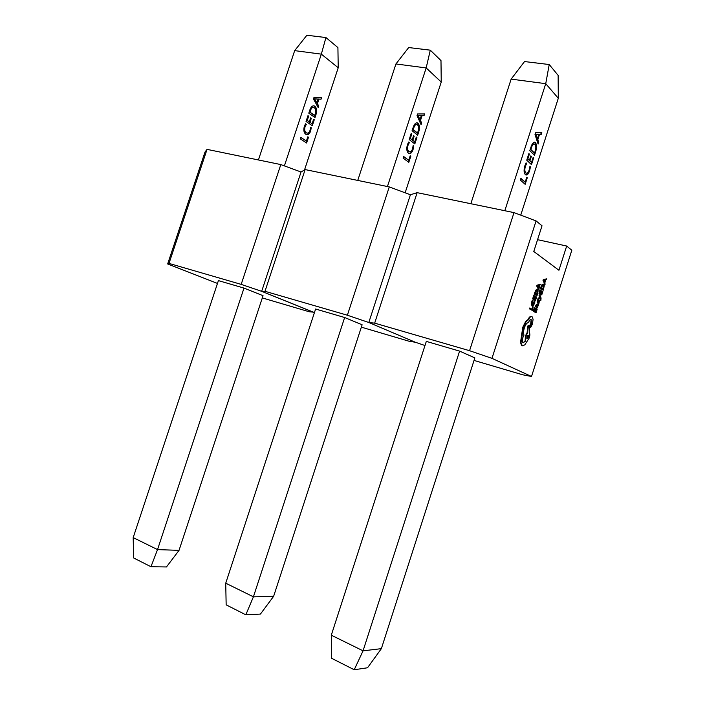 <?xml version="1.0" encoding="UTF-8"?>
<svg xmlns="http://www.w3.org/2000/svg" width="705" height="705" viewBox="0 0 705 705"><rect width="100%" height="100%" fill="white"/><g stroke="black" fill="none" stroke-linecap="round" stroke-linejoin="round"><path stroke-width="1.06" d="M417.025 115.576L417.554 113.963L424.595 113.937L424.031 115.682L422.101 115.594L420.48 120.537L421.652 122.961L421.088 124.706L417.025 115.576M387.433 186.534L426.173 67.936L441.242 82.044L405.137 192.809M417.968 123.252C419.669 125.049 419.916 127.949 418.726 131.941L417.66 135.193L412.081 130.725L413.192 127.323C414.337 123.965 415.774 122.503 417.519 122.952L417.536 123.181C419.237 124.979 419.484 127.869 418.294 131.87L418.726 131.941M414.725 141.855L416.294 137.043L416.902 137.528L414.813 143.943L409.2 139.564L411.218 133.377L411.835 133.871L410.345 138.427L412.205 139.881L413.588 135.633L414.205 136.118L412.822 140.365L414.725 141.855L412.822 140.365M412.504 148.922L413.148 145.574L413.764 146.05L413.042 149.619C411.914 152.791 410.513 154.043 408.838 153.382L408.442 153.126C406.662 151.54 406.327 148.729 407.428 144.71L408.583 142.04L409.341 142.63L408.063 145.168C407.243 148.235 407.534 150.332 408.918 151.478L409.27 151.707C410.539 152.254 411.614 151.319 412.504 148.922M408.724 160.264L410.195 155.734L410.812 156.193L408.812 162.326L403.137 158.131L403.665 156.51L408.724 160.264L403.604 156.704M361.348 327.155L409.208 341.282L415.298 342.233L368.803 322.502L347.371 315.223L264.992 291.297L261.678 291.324L314.439 312.571M474.033 360.422L522.643 374.778L531.517 376.488L491.975 358.351L469.565 350.702L374.663 323.146L368.803 322.502L410.407 194.765L389.275 186.913L305.133 169.579L301.044 172.002L280.81 164.573L207.041 149.372L205.014 152.024L167.667 263.961L217.475 283.436M347.371 315.223L389.275 186.913M264.992 291.297L305.133 169.579M262.304 297.915L309.239 311.769L313.126 312.121L261.678 291.324L301.044 172.002L261.678 291.324L241.18 284.379L280.81 164.573M273.628 596.307L362.123 324.785L344.648 317.514L315.602 309.019L225.732 583.194L253.412 596.827L273.628 596.307L260.436 614.073L245.816 614.813L226.155 604.846L225.732 583.194M344.648 317.514L253.412 596.827L245.816 614.813M395.928 63.961L408.688 47.552L430.297 50.17L426.173 67.936L395.928 63.961L357.752 180.418M430.297 50.17L440.986 60.595L441.242 82.044M424.146 113.937L424.031 115.682M423.599 115.611L422.101 115.594M421.661 115.523L420.48 120.537M420.048 120.467L421.652 122.961M421.22 122.89L420.823 124.115M417.968 115.356L420.013 119.63L421.317 115.62L417.95 115.391L420.013 119.63M421.317 115.62L418.171 115.435M418.294 131.87L417.298 134.902M416.831 122.785L417.536 123.181M416.408 124.441C415.157 124.247 414.143 125.358 413.377 127.755L412.795 129.535L417.149 133.034L418.135 131.403C419.052 128.319 418.832 126.142 417.457 124.873L417.025 124.591C415.721 124.186 414.646 125.27 413.809 127.825L413.227 129.605L417.58 133.104M416.223 137.255L416.902 137.528M416.47 137.449L414.452 143.661M411.147 133.589L411.835 133.871M411.403 133.791L410.345 138.427M409.913 138.356L412.205 139.881M413.518 135.845L414.205 136.118M413.773 136.039L412.39 140.286M413.139 145.82L413.764 146.05M413.333 145.97L413.042 149.619M412.619 149.539C411.755 152.113 410.61 153.443 409.182 153.523M408.477 142.216L409.341 142.63M408.909 142.551L408.063 145.168M407.631 145.098C406.811 148.156 407.102 150.253 408.495 151.408L408.918 151.478M408.495 151.408L409.499 151.804M410.134 155.928L410.812 156.193M410.38 156.113L408.451 162.053M313.487 98.964L313.989 97.449L321.586 97.581L321.048 99.22L318.96 99.097L317.426 103.732L318.792 106.05L318.255 107.689L313.487 98.964M284.397 165.887L321.339 54.144L338.224 67.759L304.516 169.949M314.827 106.243C316.73 107.98 317.127 110.729 316.007 114.483L315.003 117.541L308.79 113.179L309.848 109.98C310.931 106.834 312.43 105.486 314.324 105.953L314.448 106.182C316.351 107.918 316.748 110.667 315.629 114.421L316.007 114.483M312.112 123.772L313.602 119.251L314.28 119.727L312.289 125.746L306.049 121.463L307.97 115.664L308.658 116.14L307.248 120.423L309.301 121.842L310.623 117.85L311.302 118.325L309.988 122.309L312.112 123.772L309.988 122.309M310.015 130.407L310.57 127.252L311.249 127.72L310.623 131.077C309.53 134.056 308.076 135.21 306.243 134.54L305.803 134.285C303.82 132.734 303.335 130.064 304.366 126.292L305.494 123.789L306.34 124.371L305.062 126.741C304.304 129.623 304.701 131.615 306.252 132.743L306.64 132.954C308.032 133.509 309.16 132.655 310.015 130.407M306.411 141.044L307.812 136.796L308.49 137.246L306.596 143L300.295 138.885L300.797 137.36L306.411 141.044L300.753 137.51M241.18 284.379L168.997 263.414L207.041 149.372M168.997 263.414L167.667 263.961M179.035 550.358L263.044 295.686L243.992 288.089L218.409 280.608L133.183 537.607L157.532 549.6L179.035 550.358L166.468 566.952L150.949 566.732L133.65 557.963L133.183 537.607M243.992 288.089L157.532 549.6L150.949 566.732M294.681 50.637L306.869 35.25L325.93 37.55L321.339 54.144L294.681 50.637L258.427 159.956M325.93 37.55L337.915 47.587L338.224 67.759M321.189 97.572L321.048 99.22M320.669 99.158L318.96 99.097M318.581 99.035L317.426 103.732M317.047 103.67L318.792 106.05M318.413 105.988L317.999 107.231M314.095 98.744L316.88 102.868L318.122 99.105L314.492 98.77L316.88 102.868M318.122 99.105L314.747 98.859M315.629 114.421L314.677 117.312M313.619 105.776L314.448 106.182M313.24 107.336C311.901 107.169 310.87 108.191 310.147 110.412L309.601 112.077L314.439 115.488L315.346 113.963C316.21 111.064 315.875 109.002 314.342 107.768L313.866 107.486C312.438 107.081 311.328 108.076 310.526 110.474L309.98 112.139L314.818 115.558M313.549 119.418L314.28 119.727M313.901 119.656L311.962 125.525M307.918 115.823L308.658 116.14M308.279 116.078L307.248 120.423M306.86 120.352L309.301 121.842M310.57 118.017L311.302 118.325M310.923 118.264L309.61 122.247M310.561 127.446L311.249 127.72M310.87 127.649L310.623 131.077M310.244 131.007C309.416 133.457 308.217 134.681 306.657 134.69M305.406 123.93L306.34 124.371M305.961 124.3L305.062 126.741M304.683 126.68C303.925 129.553 304.322 131.553 305.873 132.672L306.252 132.743M305.873 132.672L306.939 133.069M307.759 136.946L308.49 137.246M308.111 137.184L306.261 142.789M539.827 294.655L539.052 295.369L539.995 297.625L538.197 298.048L537.906 298.955L540.638 298.347L540.797 299.863L540.109 300.171L540.867 300.471L541.061 297.986L539.827 294.655L539.052 295.369M540.224 298.479L540.109 300.171M539.995 297.625L540.506 297.748L539.995 297.642M537.139 304.04L535.853 305.239L535.5 306.922L536.293 307.23L537.28 304.912L536.963 308.191L538.585 304.763L537.527 304.093L536.355 305.362L536.293 307.23M536.214 307.213L536.646 308.094M536.117 305.3L536.602 304.727M536.893 309.072L536.056 311.707L535.271 311.222L535.738 308.746L534.998 311.064L534.249 310.605L535.051 308.103L534.275 307.803L533.209 311.143L535.544 312.571L536.056 312.703L537.157 309.231L536.39 308.94L535.597 311.425M535.738 308.746L535.236 308.623L534.54 310.782M532.76 300.409L531.746 304.516L532.372 306.032L533.491 305.723L534.972 301.81L533.518 304.921L532.583 305.106L532.143 304.005L533.077 300.612L532.249 300.286L531.235 304.384L532.293 306.014M534.672 301.625L534.17 301.502L532.557 305.08M531.517 376.488L571.817 250.24L566.679 246.027L537.562 239.674M491.975 358.351L536.082 220.912L542.022 225.785L533.782 251.482L558.933 270.262L566.679 246.027M533.156 306.834L532.328 309.425L529.711 308.006L529.437 308.843L532.328 310.429L533.156 306.834L532.645 306.701L531.87 309.142M536.329 296.911L535.483 299.563L534.69 299.061L535.165 296.558L534.416 298.885L533.659 298.4L534.469 295.88L533.685 295.58L532.61 298.938L534.972 300.445L535.483 300.577L536.602 297.078L535.818 296.779L535.024 299.273M535.165 296.558L534.654 296.426L533.958 298.594M537.069 289.676L535.826 290.081L534.126 294.196L536.99 295.853L538.038 291.332L537.483 289.773L536.338 290.204L534.637 294.329L536.99 295.853M540.664 284.379L537.025 285.146L536.734 286.045L538.796 290.213L539.519 285.534L540.664 284.379L537.536 285.269L537.245 286.168L538.796 290.213M538.787 301.625L538.074 303.317L538.884 303.635L539.492 300.286L538.62 300.251L537.924 301.432M538.62 300.251L539.122 300.374L537.968 302.048L538.523 299.933L537.739 299.625L537.377 302.806M538.241 299.748L537.721 302.894L537.21 302.762L538.065 302.842L539.254 301.132L538.585 303.45L538.074 303.317M542.603 291.236L541.757 293.862L540.982 293.351L541.458 290.865L540.717 293.174L539.977 292.69L540.779 290.196L540.004 289.887L538.937 293.218L541.246 294.743L541.757 294.866L542.859 291.412L542.092 291.112L541.308 293.562M541.458 290.865L540.947 290.742L540.268 292.875M543.282 284.062L542.119 284.441L540.444 288.521L543.247 290.196L544.295 285.71L543.766 284.159L542.63 284.564L540.947 288.645L543.247 290.196M546.886 278.819L543.308 279.55L543.026 280.44L545.035 284.6L544.903 282.635L545.767 279.955L546.886 278.819L543.819 279.673L543.537 280.564L545.035 284.6M531.561 316.466L531.526 316.457C530.363 316.043 529.138 317.135 527.851 319.726L525.692 321.445L522.775 327.261L520.519 342.498L521.594 345.573L522.264 345.838M531.2 319.497L531.385 323.533L530.662 327.569L532.495 323.851L533.077 319.233L532.037 316.589C530.874 316.175 529.649 317.268 528.353 319.858L526.203 321.577L523.286 327.393L521.021 342.639L522.299 345.847L524.776 344.877L529.305 337.889C530.072 335.175 530.028 333.359 529.191 332.443L529.737 325.146L528.38 326.062L527.596 332.901L525.912 336.047L525.648 340.982L523.075 342.841C522.229 341.916 522.185 340.101 522.951 337.378L524 335.06C523.304 333.439 523.418 331.068 524.335 327.931C525.622 324.344 527.023 322.59 528.547 322.652L528.671 322.291C529.446 320.14 530.275 319.198 531.138 319.453L530.319 327.481M529.737 325.146L527.878 325.921L527.084 332.769L525.401 335.906L525.146 340.841L523.101 342.859M535.007 134.505L535.562 132.778L541.819 132.549L541.211 134.417L539.51 134.382L537.809 139.669L538.708 142.198L538.109 144.067L535.007 134.505M504.824 210.716L545.74 83.675L558.307 98.268L520.739 215.14M535.421 142.621C536.831 144.472 536.893 147.539 535.615 151.813L534.496 155.285L529.79 150.729L530.962 147.081C532.16 143.485 533.518 141.899 535.042 142.322L535.421 142.621L534.928 142.542C536.338 144.393 536.399 147.451 535.121 151.725L535.615 151.813M531.526 162.441L533.183 157.285L533.694 157.779L531.491 164.644L526.741 160.185L528.873 153.567L529.402 154.069L527.825 158.942L529.393 160.432L530.856 155.875L531.376 156.378L529.913 160.916L531.526 162.441L529.913 160.916M529.173 170.002L529.922 166.433L530.442 166.918L529.614 170.716C528.433 174.117 527.12 175.492 525.674 174.849L525.331 174.584C523.833 172.963 523.692 169.993 524.89 165.693L526.062 162.829L526.705 163.428L525.428 166.168C524.529 169.438 524.67 171.659 525.851 172.831L526.141 173.051C527.243 173.589 528.257 172.566 529.173 170.002M525.19 182.137L526.75 177.281L527.269 177.757L525.163 184.313L520.343 180.066L520.907 178.33L525.19 182.137L520.819 178.594M536.082 220.912L513.998 212.61L417.14 192.659L410.407 194.765L368.803 322.502L415.298 342.233L424.983 345.52M469.565 350.702L513.998 212.61M374.663 323.146L417.14 192.659M381.37 648.653L474.853 357.884L459.598 351.116L426.322 341.387L331.297 635.187L363.057 650.83L381.37 648.653L367.517 667.776L354.218 669.75L331.676 658.329L331.297 635.187M459.598 351.116L363.057 650.83L354.218 669.75M511.143 79.119L524.52 61.555L549.221 64.534L545.74 83.675L511.143 79.119L470.852 203.719M549.221 64.534L558.131 75.373L558.307 98.268M541.29 132.566L540.717 134.338L541.211 134.417M540.717 134.338L539.51 134.382M539.017 134.303L537.316 139.59L537.809 139.669M537.316 139.59L538.708 142.198M538.215 142.119L537.845 143.265M535.853 134.241L535.342 134.206L537.439 138.718L538.814 134.435L535.853 134.241L537.439 138.718M538.814 134.435L535.994 134.303M535.606 134.743L536.1 134.822M535.342 134.206L535.844 134.285M535.121 151.725L534.108 154.906M534.381 142.163L534.928 142.542M533.914 143.935C532.804 143.688 531.826 144.886 530.988 147.512L530.371 149.416L534.046 152.994L534.54 153.073L535.121 151.258C536.108 147.962 536.029 145.662 534.884 144.358L534.513 144.067C533.377 143.679 532.363 144.86 531.482 147.601L530.865 149.504L534.54 153.073M530.988 147.512L531.482 147.601M530.371 149.416L530.865 149.504M533.086 157.585L533.694 157.779M533.209 157.7L531.094 164.274M528.776 153.857L529.402 154.069M528.9 153.981L527.331 158.863L527.825 158.942M527.331 158.863L529.393 160.432M530.768 156.175L531.376 156.378M530.883 156.29L529.42 160.837M529.887 166.768L530.442 166.918M529.948 166.829L529.12 170.628L529.614 170.716M529.12 170.628C528.239 173.333 527.164 174.778 525.904 174.955M525.93 163.075L526.705 163.428M526.212 163.34L524.934 166.08L525.428 166.168M524.934 166.08C524.035 169.35 524.176 171.571 525.357 172.734L525.851 172.831M525.357 172.734L526.291 173.122M526.661 177.554L527.269 177.757M526.785 177.669L524.758 183.961M530.222 308.129L529.948 308.975L529.437 308.843M529.948 308.975L532.328 310.429M534.196 295.703L533.121 299.07L532.61 298.938M533.121 299.07L535.483 300.577M535.174 293.659L536.99 294.849L537.668 291.808L537.236 290.68L536.32 290.945L535.174 293.659M534.637 294.329L534.126 294.196M536.54 294.549L537.157 291.685L536.761 290.592M538.479 287.79L539.175 285.613L537.686 285.93L538.479 287.79M537.536 285.269L537.025 285.146M537.245 286.168L536.734 286.045M538.171 287.032L538.576 285.763M534.778 307.935L533.711 311.275L533.209 311.143M533.711 311.275L536.056 312.703M537.06 307.01L537.739 306.666L537.501 305.054L537.06 307.01M536.003 307.054L535.5 306.922M537.06 306.966L537.377 305.521M537.889 305.706L537.377 305.582M538.576 301.282L538.074 301.15M539.563 295.492L540.4 297.563L539.898 297.439M540.497 297.766L539.827 297.651M540.33 297.783L538.197 298.048M538.699 298.18L538.417 299.087M540.515 290.011L539.448 293.342L538.937 293.218M539.448 293.342L541.757 294.866M541.484 287.993L543.255 289.182L543.925 286.177L543.485 285.031L542.612 285.296L541.484 287.993M540.947 288.645L540.444 288.521M542.806 288.883L543.423 286.054L543.035 284.952M544.736 282.194L545.423 280.026L543.96 280.352L544.736 282.194M543.819 279.673L543.308 279.55M543.537 280.564L543.026 280.44M544.427 281.427L544.833 280.176M528.283 337.387L528.239 335.263L526.97 336.673L527.014 338.797L528.283 337.387L527.781 337.254L527.851 335.263M528.353 319.858L527.851 319.726M526.203 321.577L525.692 321.445M522.282 335.809L521.77 335.677M528.38 326.062L527.878 325.921M527.596 332.901L527.084 332.769M525.648 340.982L525.146 340.841M531.385 323.533L530.883 323.401M526.899 338.664L527.781 337.254M534.293 303.406L533.791 303.273M533.518 304.921L533.006 304.789M532.169 301.899L531.658 301.766M531.746 304.516L531.235 304.384M532.372 306.032L531.861 305.899M536.338 290.204L535.826 290.081M535.236 292.46L534.725 292.337M537.289 293.906L536.787 293.774M537.668 291.808L537.157 291.685M536.355 305.362L535.853 305.239M536.91 306.322L536.408 306.19M537.739 306.666L537.236 306.543M539.166 302.225L538.655 302.093M537.818 300.797L537.316 300.665M537.545 302.154L537.034 302.031M540.823 298.894L540.321 298.761M540.797 299.863L540.286 299.74M542.63 284.564L542.119 284.441M541.537 286.803L541.035 286.679M543.555 288.248L543.044 288.125M543.925 286.177L543.423 286.054M523.286 327.393L522.775 327.261M522.167 333.35L521.665 333.218M521.903 336.867L521.392 336.726M521.021 342.639L520.519 342.498M522.299 345.847L521.788 345.706M525.912 336.047L525.401 335.906M530.724 325.604L530.222 325.463M530.618 325.869L530.116 325.736M530.689 327.587L530.178 327.455M535.042 142.322L534.549 142.234M526.141 173.051L525.657 172.963M532.31 305.988L531.799 305.855M522.097 345.714L521.594 345.573M530.662 327.569L530.16 327.437"/></g></svg>
